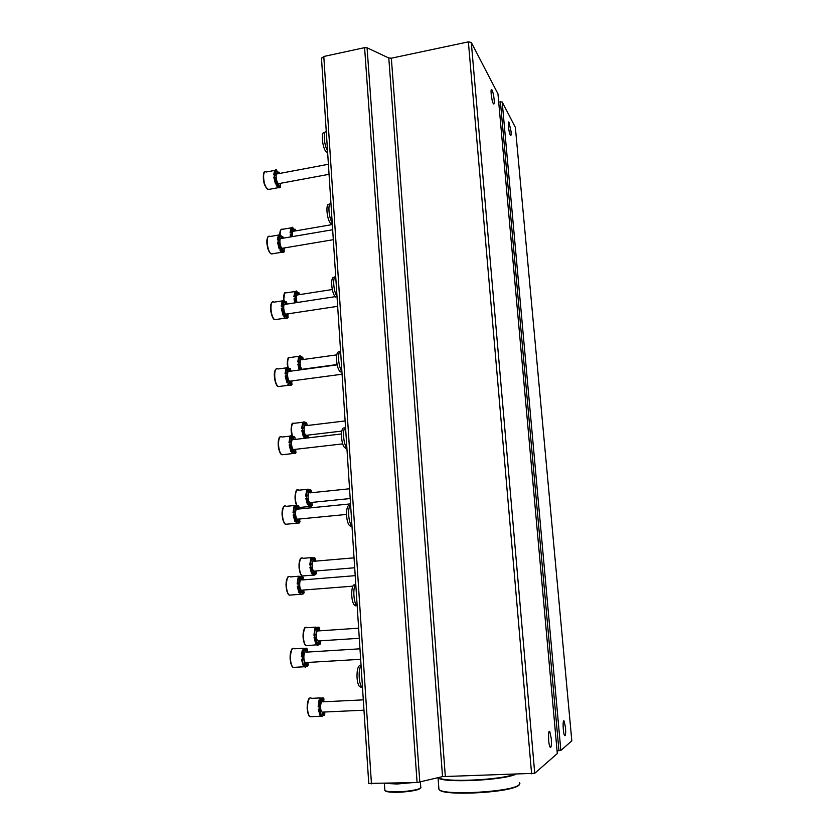 <?xml version="1.0" encoding="UTF-8"?>
<svg xmlns="http://www.w3.org/2000/svg" width="835" height="835" viewBox="0 0 835 835"><rect width="100%" height="100%" fill="white"/><g stroke="black" fill="none" stroke-linecap="round" stroke-linejoin="round"><path stroke-width="1.25" d="M321.496 58.44L323.792 56.477L364.592 47.647L367.076 47.793L388.786 58.001L391.344 58.199L468.372 41.865L471.295 42.439L497.963 93.844L557.31 753.546L497.963 93.844M368.746 783.397L417.093 782.572L442.54 776.602L388.786 58.001M557.31 753.546L534.734 773.304L442.54 776.602M550.693 747.429C551.424 746.313 551.611 743.317 551.257 738.453L549.847 731.773C547.969 728.36 548.209 744.465 550.088 747.148L550.693 747.429M493.266 103.519L493.485 103.853C494.205 104.521 494.435 103.112 494.174 99.636C493.642 94.866 492.869 91.568 491.846 89.752C490.124 87.247 491.502 100.534 493.266 103.519M498.704 102.006L502.19 101.985L515.372 127.4L571.818 740.854L560.849 750.456L502.19 101.985M557.081 750.801L560.849 750.456M510.289 135.082L510.456 135.353C511.093 135.928 511.281 134.56 511.03 131.262L508.953 122.213C507.44 119.989 508.734 132.494 510.289 135.082M565.055 735.708C565.681 734.706 565.827 731.961 565.483 727.452L564.168 721.148C562.519 718.173 562.926 733.193 564.575 735.478L565.055 735.708M273.776 177.072L274.047 177.156C275.592 179.139 276.061 181.383 275.456 183.919L273.776 177.072L274.652 176.905L274.527 174.703L273.65 174.87L274.673 170.34L275.018 175.287M277.46 184.086L278.973 187.906L276.302 185.673L277.178 185.506L276.333 183.752L275.456 183.919M280.257 186.341L280.664 183.282M279.61 173.461L278.932 172.073L278.065 172.24L277.784 173.617M278.065 172.24L276.322 170.163M278.003 173.753L276.27 169.755L274.673 170.34M276.197 169.766L275.393 169.923M279.955 183.418L280.55 187.29L278.973 187.906M274.652 176.905L274.924 176.989C276.469 178.972 276.938 181.226 276.333 183.752M277.178 185.506L278.212 183.836L279.85 187.739M278.932 172.073L278.514 173.659M275.55 170.173C276.469 173.544 276.333 175.277 275.143 175.381L274.527 174.703M279.485 183.502L278.337 183.523C275.999 181.79 275.226 172.271 277.544 173.847L328.395 164.276M277.512 242.171L277.867 242.265C279.37 244.164 279.808 246.398 279.193 248.945L277.512 242.171L278.399 242.014L278.274 239.781L277.377 239.927L278.399 235.126L278.692 240.25M281.27 248.861L282.721 252.504L281.426 252.233L280.038 250.615L280.925 250.469L280.08 248.799L279.193 248.945M283.983 250.75L284.401 247.932M283.472 238.142L282.679 236.399L281.792 236.555L281.468 238.121M281.792 236.555L280.038 234.677M279.401 234.531L278.399 235.126M283.691 248.058L284.307 251.784L282.721 252.504M278.399 242.014L278.765 242.108C280.247 244.018 280.696 246.241 280.08 248.799M280.925 250.469L282.053 248.632L283.597 252.358M282.679 236.399L281.572 238.194L280.007 234.426M279.287 234.969C280.236 238.434 280.069 240.219 278.796 240.323L278.274 239.781M283.169 248.141L282.084 248.256C279.662 246.763 278.984 236.796 281.416 238.497L332.664 229.74M281.426 308.459L281.771 308.564C283.201 310.39 283.618 312.593 283.013 315.171L281.311 308.47L282.209 308.334L282.084 306.048L281.176 306.184L282.199 301.091L282.428 306.424M285.152 314.816L286.541 318.281L285.152 318.145L283.858 316.757L284.756 316.622L283.91 315.035L283.013 315.171M287.783 316.35L288.19 313.793M287.115 304.055L286.478 301.905L285.591 302.04L285.205 303.804M285.591 302.04L283.817 300.381M285.299 292.782C284.265 292.135 283.702 294.651 283.597 300.318L282.199 301.091M287.511 313.897L288.127 317.457L286.541 318.281M282.209 308.334L282.668 308.428C284.098 310.255 284.516 312.457 283.91 315.035M284.756 316.622L285.967 314.618L287.428 318.145M286.478 301.905L285.299 303.867L283.806 300.287M283.096 300.955C284.057 304.514 283.858 306.351 282.512 306.487L282.084 306.048M286.916 313.981L285.862 314.148C283.378 312.801 282.846 302.51 285.361 304.326L337.006 296.394M285.466 375.969L285.737 376.084C287.115 377.848 287.501 380.029 286.896 382.628L285.184 376.011L286.092 375.886L285.956 373.558L285.048 373.683L286.061 368.287L286.228 373.84M289.119 381.992L290.423 385.279L288.795 385.217L287.741 384.131L288.649 384.006L287.793 382.514L286.896 382.628M291.655 383.15L292.041 380.885M290.924 371.137L290.361 368.621L289.463 368.736L289.004 370.709M289.463 368.736L288.346 367.577L286.781 367.494L287.689 367.369L286.061 368.287M291.394 380.979L292.031 384.34L290.423 385.279M286.092 375.886L286.645 375.969C288.023 377.733 288.399 379.915 287.793 382.514M288.649 384.006L289.943 381.814L291.321 385.165M290.361 368.621L289.077 370.761L287.689 367.369M286.969 368.162C287.95 371.825 287.731 373.725 286.301 373.882L285.956 373.558M290.726 381.063L289.62 381.209C287.104 379.789 286.854 369.446 289.369 371.345L337.183 364.853M289.588 444.773L289.787 444.867C291.091 446.568 291.446 448.729 290.841 451.359L289.14 444.825L290.048 444.711L289.912 442.341L288.993 442.456L290.006 436.747L290.1 442.519M293.158 450.409L294.379 453.53L292.521 453.582L291.697 452.768L292.615 452.664L291.759 451.255L290.841 451.359M295.59 451.203L295.945 449.261M294.849 439.45L295.152 437.989L294.317 436.569L293.409 436.674L292.876 438.876M293.409 436.674L292.521 435.797L290.716 435.818L291.634 435.713L290.006 436.747M295.36 449.334L295.997 452.466L294.379 453.53M290.048 444.711L290.695 444.763C292.01 446.464 292.365 448.625 291.759 451.255M292.615 452.664C292.73 450.691 293.189 449.888 294.003 450.263L295.287 453.426M294.317 436.569L292.939 438.918L291.634 435.713M290.924 436.642C291.916 440.4 291.666 442.373 290.162 442.56L289.912 442.341M294.598 449.418L293.45 449.554C290.924 448.051 290.935 437.623 293.461 439.617L341.442 433.96M293.784 514.882L293.899 514.944C295.141 516.583 295.475 518.733 294.88 521.395L293.158 514.944L294.087 514.851L293.941 512.429L293.022 512.523L294.024 506.501L294.045 512.523M297.27 520.111L298.419 523.065L296.321 523.263L295.799 521.301L294.88 521.395M298.492 519.13L297.364 519.203C294.828 517.627 295.099 507.085 297.615 509.141L350.533 503.881M299.608 520.529L299.911 518.952M298.857 509.026L299.18 507.116L298.335 505.801L297.417 505.885L296.822 508.338M297.417 505.885L294.734 505.436L295.653 505.342L294.024 506.501M299.41 519.005L300.036 521.875L298.419 523.065M294.087 514.851L294.828 514.861C296.07 516.489 296.394 518.639 295.799 521.301M296.655 522.616C296.78 520.466 297.27 519.589 298.137 519.975L299.337 522.971M298.335 505.801C298.22 507.899 297.73 508.755 296.874 508.379L295.653 505.342M294.943 506.407C295.955 510.268 295.673 512.314 294.097 512.565L293.941 512.429M298.074 586.337L298.085 586.358C299.274 587.923 299.567 590.063 298.982 592.766L297.26 586.41L298.199 586.337L298.053 583.874L297.114 583.947L298.116 577.59L298.116 583.916C299.765 583.613 300.068 581.473 299.045 577.517L298.116 577.59M301.466 591.128L302.531 593.915L301.226 594.677L299.838 593.977L300.777 593.904L299.922 592.693L298.982 592.766M303.71 591.18L303.94 589.99M303.251 579.866L302.99 579.083M302.969 579.887L303.282 577.569L302.437 576.338L301.508 576.421L300.84 579.125M301.508 576.421L298.826 576.38L299.755 576.296L299.045 577.517M303.543 590.021L304.159 592.61L303.46 593.842L302.531 593.915M298.199 586.337L299.024 586.274C300.203 587.85 300.506 589.99 299.922 592.693M300.777 593.904C300.913 591.577 301.435 590.616 302.343 591.013L303.46 593.842M302.437 576.338C302.301 578.624 301.79 579.563 300.892 579.166L299.755 576.296M302.531 590.105L301.351 590.199C298.826 588.55 299.348 577.841 301.842 579.981L355.209 575.659M302.406 659.17L303.168 665.516L301.435 659.253L302.385 659.201L302.239 656.686L301.289 656.748L302.28 650.047C303.189 652.73 303.126 654.943 302.093 656.696M305.735 663.512L306.716 666.132L305.422 667.123L304.023 666.633L304.973 666.57L304.117 665.464L303.168 665.516M307.875 663.178L308.031 662.426M307.572 652.072L307.176 650.851M307.155 652.093L307.457 649.359L306.622 648.231L305.683 648.294L304.932 651.279M305.683 648.294L302.99 648.68L303.94 648.628L303.22 649.985L302.28 650.047M307.771 662.437L308.355 664.691L307.656 666.069L306.716 666.132M302.385 659.201L303.303 659.066C304.42 660.589 304.692 662.719 304.117 665.464M304.973 666.57C305.13 664.044 305.673 662.99 306.622 663.408L307.656 666.069M306.622 648.231C306.466 650.705 305.934 651.738 304.994 651.331L303.94 648.628M303.22 649.985C304.264 654.003 303.93 656.237 302.239 656.686M306.612 662.51L305.433 662.583C302.917 660.882 303.679 649.954 306.142 652.156L359.979 648.816M291.321 232.85L291.018 227.913L291.885 227.757C292.782 231.086 292.636 232.819 291.457 232.944L290.945 232.391L291.071 234.562L290.204 234.708L291.666 236.743M290.204 234.708L290.538 236.942M295.861 230.846L295.079 229.207L294.223 229.354L293.93 230.836M294.223 229.354L292.594 227.517M291.937 227.36L292.553 227.245L291.885 227.757M291.018 227.913L290.079 232.537L290.945 232.391M291.071 234.562L292.532 236.597M295.079 229.207L294.066 230.93L292.553 227.245M292.709 236.566C292.146 232.756 292.532 230.961 293.868 231.191L332.33 224.563M294.087 298.836L295.882 302.708M295.068 296.874L294.807 291.739L295.684 291.603C296.592 295.026 296.425 296.811 295.173 296.947L294.88 298.721L294.003 298.857L294.755 302.875M299.494 294.619L298.878 292.594L298.011 292.73L297.667 294.4M298.011 292.73L296.362 291.102M296.07 291.018L295.684 291.603M294.807 291.739L293.868 296.644L294.745 296.508M294.88 298.721L296.749 302.573M298.878 292.594L297.782 294.484L296.352 290.977M297.093 302.52C295.788 297.657 296.018 295.11 297.792 294.891L332.299 289.526M298.105 364.123L299.692 369.947M298.867 362.056L298.669 356.722L299.546 356.608C300.485 360.115 300.287 361.952 298.961 362.119L298.753 364.039L297.865 364.154L299.243 370.009M303.293 359.509L302.74 357.13L301.863 357.244L301.466 359.102M301.863 357.244L300.746 356.054L299.337 355.981L300.214 355.856L299.546 356.608M298.669 356.722L297.74 361.91L298.617 361.785M298.753 364.039L300.569 369.832M302.74 357.13L301.571 359.186L300.214 355.856M303.126 369.154L302.124 369.289C299.755 367.984 299.4 357.933 301.779 359.718L336.776 354.865M302.197 430.599L302.385 430.693C303.648 432.342 303.992 434.44 303.439 437.008L301.8 430.651L302.698 430.547L302.562 428.251L301.665 428.355L302.594 422.886L302.74 428.428M305.61 436.162L306.549 438.072M307.917 436.924L308.23 435.066M307.196 425.537L306.675 422.813L305.798 422.927L305.339 424.994M305.798 422.927L304.89 421.999L303.272 422.009L304.149 421.905L302.594 422.886M305.099 438.239L304.326 436.903L303.439 437.008M302.698 430.547L303.272 430.589C304.535 432.238 304.879 434.336 304.326 436.903M305.13 438.239L306.403 435.985L307.437 437.968M308.188 437.874L307.708 435.129M306.675 422.813L305.422 425.067L304.149 421.905M303.481 422.781C304.431 426.382 304.211 428.292 302.823 428.491L302.562 428.251M306.988 435.223L305.954 435.338C303.575 433.96 303.46 423.846 305.84 425.693L345.126 420.944M306.372 498.307L307.447 504.643L305.819 498.359L306.716 498.276L306.581 495.938L305.673 496.032L306.602 490.26L306.675 496.032M309.702 503.495L310.787 506.375L308.898 506.553L308.355 504.549L307.447 504.643M311.925 503.902L312.196 502.378M311.194 492.744L311.476 491.001L310.683 489.696L309.795 489.79L309.274 492.086M309.795 489.79L307.27 489.258L308.157 489.164L307.499 490.166L306.602 490.26M311.737 502.43L312.332 505.258L310.787 506.375M306.716 498.276L307.374 498.276L308.355 504.549M309.159 505.843C309.263 503.818 309.712 502.983 310.505 503.338L311.685 506.281M310.683 489.696C310.578 491.69 310.14 492.504 309.357 492.159L308.157 489.164M307.499 490.166C308.459 493.871 308.209 495.844 306.748 496.094L306.581 495.938M310.912 502.503L309.858 502.618C307.468 501.157 307.593 490.938 309.973 492.869L349.541 488.778M310.808 567.257L311.549 567.216L310.641 567.289L311.538 573.53L309.9 567.341L310.808 567.257L310.662 564.888L309.754 564.961L310.672 558.886L310.756 564.961C312.28 564.648 312.551 562.602 311.58 558.803L310.672 558.886M313.866 572.058L314.878 574.783L313.657 575.461L312.353 574.731L313.261 574.657L312.447 573.457L311.538 573.53M315.995 572.111L316.214 570.952M315.473 561.151L315.286 560.577M315.275 561.162L315.567 559.022L314.764 557.811L313.866 557.895L313.271 560.431M313.866 557.895L311.34 557.749L312.248 557.665L311.58 558.803M315.849 570.983L316.434 573.541L314.878 574.783M311.549 567.216L312.447 573.457M313.261 574.657C313.375 572.455 313.856 571.547 314.691 571.912L315.776 574.71M314.764 557.811C314.659 559.961 314.179 560.859 313.355 560.494L312.248 557.665M314.91 571.057L313.845 571.15C311.455 569.627 311.81 559.262 314.169 561.256L354.05 557.843M315.807 627.127L307.249 627.711C302.99 624.037 301.842 642.866 306.195 645.685L317.436 644.756L316.622 643.649L315.797 637.429L314.972 637.543L315.714 643.702L314.054 637.606L314.972 637.543L314.837 635.122L313.918 635.184L314.826 628.786L314.711 635.132M318.114 641.885L319.043 644.453L317.832 645.351L316.747 645.017M320.149 641.583L320.296 640.821M319.763 630.811L319.45 629.83M319.44 630.832L319.721 628.306L318.928 627.189L318.02 627.252L317.352 630.049M318.02 627.252L315.484 627.503L316.402 627.44L315.734 628.724L314.826 628.786M316.622 643.649L315.714 643.702M320.045 640.831L320.609 643.096L319.962 644.39L319.043 644.453M317.436 644.756C317.561 642.376 318.062 641.374 318.939 641.75L319.962 644.39M318.928 627.189C318.803 629.517 318.302 630.498 317.436 630.122L316.402 627.44M315.734 628.724C316.726 632.606 316.423 634.746 314.847 635.132L314.837 635.122M318.98 640.904L317.905 640.977C315.526 639.401 316.1 628.838 318.448 630.905L358.632 628.191M319.283 709.082L319.951 715.209L318.292 709.197L319.22 709.155L319.074 706.692L318.145 706.734L319.053 700.001C319.941 702.746 319.857 704.98 318.793 706.702M322.435 713.017L323.291 715.428L322.07 716.555L320.765 716.211L321.694 716.169L320.88 715.167L319.951 715.209M324.126 701.765L323.698 700.377M323.688 701.786L323.959 698.885L323.155 697.862L322.237 697.903L321.517 700.993M322.237 697.903L319.711 698.582L320.64 698.53L319.972 699.96L319.053 700.001M324.335 712.025L324.867 713.946L324.21 715.386L323.291 715.428M319.22 709.155L320.129 708.957L320.88 715.167M321.694 716.169C321.83 713.601 322.362 712.516 323.26 712.892L324.21 715.386M323.155 697.862C323.02 700.377 322.508 701.442 321.6 701.066L320.64 698.53M319.972 699.96C320.964 703.822 320.671 706.066 319.074 706.692M323.114 712.078L322.049 712.13C319.69 710.501 320.483 699.72 322.79 701.838L363.298 699.855M326.276 131.753C322.978 130.26 323.928 145.071 327.518 150.759M324.909 132.514L324.262 132.849C320.63 131.001 322.393 148.244 326.214 151.897L327.633 152.596M330.942 203.385C327.654 202.487 328.625 217.601 332.215 222.788M329.689 204.241L329.136 204.502C325.42 202.477 326.756 219.626 330.629 223.467L330.973 223.811M335.712 276.489C332.424 276.208 333.416 291.634 337.006 296.289M334.574 277.387L334.125 277.585C330.336 275.393 331.234 292.511 335.127 296.54L335.743 297.103M340.576 351.107C337.298 351.462 338.311 367.212 341.891 371.314M339.584 351.994L339.219 352.151C335.378 349.792 335.827 366.972 339.73 371.158L340.596 371.909M345.533 427.28C342.34 428.282 343.237 443.855 346.723 447.727L346.88 447.915M344.719 428.105L344.406 428.23C340.534 425.714 340.544 443.061 344.448 447.393L345.565 448.28M350.606 505.06C347.537 506.699 348.237 521.833 351.566 525.674L351.984 526.144M349.98 505.76L349.698 505.874C345.815 503.202 345.398 520.821 349.28 525.298L350.637 526.269M355.783 584.51C352.84 586.754 353.362 601.544 356.535 605.354L357.192 606.043M355.366 585.022L355.094 585.116C351.211 582.319 350.387 600.313 354.238 604.905L355.814 605.918M361.075 665.672C358.236 668.522 358.612 683.051 361.639 686.808L362.505 687.675M360.887 665.923L360.595 666.017C356.722 663.094 355.522 681.59 359.321 686.307L361.096 687.288M438.156 777.761C441.705 783.22 502.68 780.548 515.821 774.254M438.532 777.656C443.938 782.593 499.977 780.193 514.663 774.285M386.01 783.428L396.98 784.013L411.363 782.729M389.642 783.501L408.795 782.802M388.139 783.366L407.626 782.833M371.45 783.825L323.792 56.477M417.093 782.572L364.592 47.647M419.817 782.27L367.076 47.793M445.316 776.279L391.344 58.199M531.603 773.805L468.372 41.865M534.734 773.304L471.295 42.439M558.949 750.738L500.395 101.672M264.079 173.033C262.545 178.502 263.536 183.794 267.064 188.898M274.6 170.434L266.177 172.02C261.929 169.234 263.307 186.268 267.576 189.305L269.663 189.253M267.805 237.505C265.54 240.052 267.68 251.794 270.707 253.506M279.172 234.948L270.039 236.514C265.593 233.497 266.803 251.335 271.229 253.934L273.191 253.725M271.615 303.136C269.256 305.714 271.166 317.446 274.224 319.189M282.961 300.777L273.974 302.166C269.392 298.93 270.3 317.321 274.84 319.69L276.771 319.408M275.508 369.947C273.066 372.535 274.705 384.225 277.763 386.073M286.822 367.786L277.971 368.997C273.379 365.605 273.786 384.069 278.379 386.595L280.403 386.334M279.485 437.978C276.959 440.567 278.326 452.288 281.374 454.23M290.747 436.006L282.053 437.039C277.45 433.501 277.366 452.1 281.99 454.783L284.088 454.543M283.545 507.242C280.946 509.841 282.021 521.645 285.059 523.702M294.745 505.478L286.186 506.334C281.614 502.66 281.04 521.468 285.674 524.286L287.814 524.077M287.71 577.789C285.017 580.377 285.8 592.37 288.816 594.53M298.982 576.202L290.392 576.912C285.862 573.092 284.818 592.203 289.442 595.136L291.603 594.969M291.947 649.651C289.171 652.239 289.682 664.483 292.667 666.747M303.366 648.242L294.671 648.795C290.183 644.86 288.701 664.347 293.304 667.395L295.454 667.269M280.748 230.199L279.84 234.458M291.739 227.725L282.783 229.281C281.03 228.613 280.142 230.429 280.122 234.718M284.547 293.722L283.629 300.318M295.527 291.436L286.687 292.814C284.505 292.156 283.587 294.692 283.942 300.423M288.43 358.351C287.261 360.115 287 363.1 287.647 367.296M299.379 356.242L290.663 357.453C288.023 356.942 287.125 360.25 287.96 367.379M292.386 424.107C290.883 426.601 290.726 430.401 291.916 435.515M303.293 422.197L294.713 423.241C291.561 423.084 290.737 427.217 292.24 435.63M296.425 491.032C294.515 494.758 294.578 499.466 296.613 505.165M298.982 507.805L300.506 507.388M307.27 489.31L298.826 490.187C295.475 487.431 293.962 499.539 296.968 505.425M300.548 559.158C297.97 561.579 298.846 573.447 301.759 575.419M311.465 557.603L303.001 558.333C298.7 554.774 297.97 573.269 302.343 575.983L304.305 575.826M304.765 628.515C302.103 630.926 302.719 643.023 305.61 645.09M305.662 627.565C304.451 626.782 303.564 629.945 303.022 637.063C303.721 642.606 304.775 645.476 306.195 645.685L308.167 645.559M309.065 699.125C306.33 701.536 306.675 713.935 309.545 716.106M320.243 697.924L311.559 698.352C307.353 694.563 305.819 713.821 310.14 716.733L312.092 716.639M439.617 789.973C443.5 795.776 504.173 793.125 516.614 786.507M438.803 787.749L438.928 789.346C442.32 795.985 513.17 791.945 519.161 784.723L519.506 782.593M385.415 790.933C386.741 791.945 390.832 792.384 397.711 792.269C407.657 791.872 414.838 790.808 419.253 789.085M384.81 789.722L384.862 790.442C386.188 791.476 390.415 791.935 397.523 791.82C409.672 791.58 422.99 788.824 420.736 787.071L420.381 782.134M368.757 783.554L321.475 57.991M491.846 89.752L491.22 89.877M549.847 731.773L549.033 731.804M564.168 721.148L563.521 721.179M278.055 187.708L267.962 189.576L264.883 185.527C262.399 180.193 263.38 170.33 264.82 172.031M274.924 176.989L274.047 177.156M278.212 183.836L277.554 183.951M278.556 183.679L329.053 174.317M281.572 252.327L271.187 253.944C269.642 252.963 268.442 250.824 267.555 247.504L266.866 243.288C267.023 238.528 267.597 236.263 268.588 236.493M278.765 242.108L277.867 242.265M282.053 248.632L281.343 248.757M282.178 248.308L333.311 239.697M272.44 302.113C271.124 302.865 270.488 304.942 270.509 308.334C271.469 315.63 272.92 319.419 274.84 319.69L285.152 318.145M282.668 308.428L281.771 308.564M285.967 314.618L285.226 314.732M285.862 314.148L337.653 306.33M276.375 368.924C275.028 369.665 274.329 371.721 274.266 375.103C275.112 382.597 276.489 386.438 278.379 386.595L288.795 385.217M286.645 375.969L285.737 376.084M289.943 381.814L289.171 381.919M289.62 381.209L342.079 374.226M280.383 436.945C279.026 436.361 278.326 439.596 278.285 446.642C279.297 451.798 280.529 454.511 281.99 454.783L292.521 453.582M290.695 444.763L289.787 444.867M294.003 450.263L293.2 450.347M293.45 449.554L342.736 443.876M284.484 506.208C283.441 505.561 282.616 508.171 282 514.047C282.961 520.789 284.192 524.203 285.674 524.286L296.321 523.263M294.828 514.861L293.899 514.944M298.137 519.975L297.312 520.059M297.364 519.203L346.494 514.443M288.67 576.755C287.626 576.087 286.729 578.739 285.977 584.719C286.791 591.566 287.95 595.031 289.442 595.136L300.203 594.311M299.024 586.274L298.085 586.358M302.343 591.013L301.508 591.076M301.351 590.199L352.934 586.16M292.939 648.618C291.582 647.918 290.632 651.321 290.079 658.805C290.768 664.222 291.843 667.092 293.304 667.395L304.18 666.758M303.303 659.066L302.458 659.118M306.622 663.408L305.798 663.449M305.433 662.583L360.657 659.306M279.798 234.468C279.829 231.525 280.383 229.802 281.468 229.27M291.394 234.645L290.528 234.792M295.287 298.805L294.411 298.94M289.213 357.401C287.825 356.722 287.292 360.021 287.616 367.296M299.243 364.102L298.366 364.227M302.124 369.289L337.11 364.54M293.2 423.157C291.415 422.687 290.966 426.81 291.874 435.505M303.272 430.589L302.385 430.693M306.403 435.985L305.673 436.079M305.954 435.338L341.797 431.09M297.27 490.082C296.268 488.058 293.294 498.224 296.55 505.133M299.045 507.534L308.898 506.553M307.374 498.276L306.476 498.37M310.505 503.338L309.764 503.411M309.858 502.618L350.178 498.547M301.425 558.208C300.151 557.498 299.358 560.702 299.034 567.821C299.859 573.071 300.955 575.795 302.343 575.983L312.781 575.127M314.691 571.912L313.939 571.975M313.845 571.15L354.698 567.758M315.797 637.429L315.035 637.481M318.939 641.75L318.187 641.802M317.905 640.977L359.29 638.295M309.983 698.185C308.668 697.423 307.718 700.847 307.144 708.466C307.958 714.092 308.96 716.847 310.14 716.733L320.807 716.242M320.129 708.957L319.367 708.998M323.26 712.892L322.519 712.923M322.049 712.13L363.976 710.188M326.214 151.897L327.602 152.001M330.629 223.467L332.267 223.613M335.127 296.54L337.027 296.738M339.73 371.158L341.901 371.429M344.448 447.393L346.723 447.727M349.28 525.298L351.566 525.674M354.238 604.905L356.535 605.354M359.321 686.307L361.639 686.808M519.892 783.585L519.088 785.025C512.857 792.425 442.54 796.684 438.928 789.346L438.062 777.782M420.892 787.541L418.784 789.284C420.162 789.294 408.211 792.196 397.637 792.248C390.477 792.425 386.219 791.82 384.862 790.442L384.392 783.47"/></g></svg>
